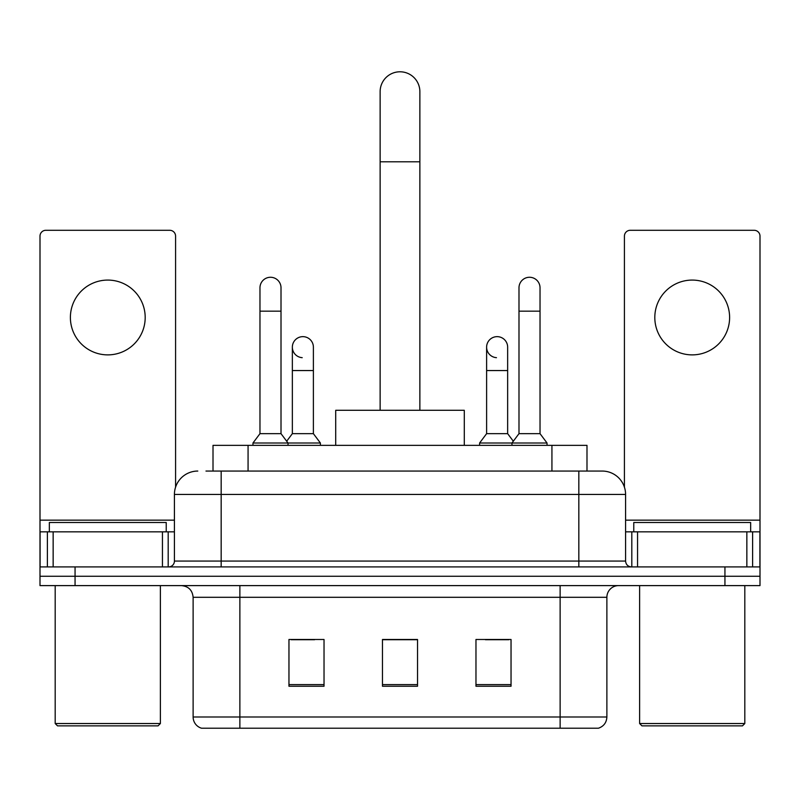 <?xml version="1.0" encoding="UTF-8"?>
<svg xmlns="http://www.w3.org/2000/svg" width="800" height="800" viewBox="0 0 800 800"><rect width="100%" height="100%" fill="white"/><g stroke="black" fill="none" stroke-linecap="round" stroke-linejoin="round"><path stroke-width="1.2" d="M213.01 471.06L213.01 445.35L586.99 445.35L586.99 471.06M206.51 471.06L601.85 471.06M205.98 471.06L221.17 471.06L221.17 494.44L174.42 494.44L174.42 561.06A5.84 5.84 0 0 1 168.57 566.91M197.79 471.06A23.38 23.38 0 0 0 174.42 494.44M602.21 471.06A23.38 23.38 0 0 1 625.58 494.44L625.58 561.06C625.93 564.61 627.88 566.56 631.43 566.91M75.06 566.91L40 566.91L40 576.26L75.06 576.26L40 576.26L40 585.61L75.06 585.61L75.06 576.26L724.94 576.26L75.06 576.26L75.06 566.91L724.94 566.91L724.94 576.26L760 576.26L724.94 576.26L724.94 585.61L75.06 585.61M724.94 585.61L760 585.61L760 531.84L760 566.91L724.94 566.91M606.88 716.99C606.56 722.59 603.75 726.33 598.47 728.21L560.13 728.21L560.13 716.99L606.88 716.99L606.88 597.3A11.69 11.69 0 0 1 618.57 585.61M193.12 716.99L239.87 716.99L239.87 728.21L560.13 728.21L201.53 728.21A11.69 11.69 0 0 1 193.12 716.99L193.12 597.3C192.42 590.2 188.53 586.3 181.43 585.61M511.04 686.25L511.04 639.49L475.97 639.49L475.97 686.25L511.04 686.25M324.03 686.25L324.03 639.49L288.96 639.49L288.96 686.25L324.03 686.25M417.53 686.25L417.53 639.49L382.47 639.49L382.47 686.25L417.53 686.25M291.18 639.73L314.56 639.73M485.44 639.73L508.82 639.73M417.53 639.73L382.47 639.73M107.79 280.08A37.4 37.4 0 0 0 70.39 317.48A37.4 37.4 0 0 0 107.79 354.88A37.4 37.4 0 0 0 145.19 317.48A37.4 37.4 0 0 0 107.79 280.08M162.44 566.91L162.44 531.84L53.15 531.84L53.15 566.91M175.58 487.14L175.58 236.13A5.84 5.84 0 0 0 169.74 230.29L45.84 230.29A5.84 5.84 0 0 0 40 236.13L40 531.84L53.15 531.84M162.44 531.84L174.42 531.84M40 566.91L40 531.84M158.05 725.87L57.53 725.87L55.19 723.53L160.39 723.53L158.05 725.87M55.19 585.61L55.19 723.53M160.39 585.61L160.39 723.53M166.23 531.84L166.23 522.49L49.35 522.49L49.35 531.84M380.13 410.29L380.13 91.66A19.87 19.87 0 0 1 400 71.79A19.87 19.87 0 0 1 419.87 91.66A19.87 19.87 0 0 0 400 71.79M419.87 410.29L419.87 91.66M464.29 445.35L464.29 410.29L335.71 410.29L335.71 445.35M259.97 311.17L281.01 311.17L281.01 433.66L259.97 433.66L259.97 287.79A10.52 10.52 0 0 1 271.15 277.29A10.52 10.52 0 0 1 281.01 287.79A10.52 10.52 0 0 0 271.15 277.29M259.97 433.66L252.96 443.01L252.96 445.35M281.01 433.66L288.03 443.01L252.96 443.01M313.39 433.66L313.39 370.55L292.35 370.55L292.35 433.66L313.39 433.66L320.4 443.01L288.03 443.01L288.03 445.35M518.99 311.17L540.03 311.17L540.03 433.66L518.99 433.66L518.99 287.79A10.52 10.52 0 0 1 530.17 277.29A10.52 10.52 0 0 1 540.03 287.79A10.52 10.52 0 0 0 530.17 277.29M518.99 433.66L511.97 443.01L511.97 445.35M540.03 433.66L547.04 443.01L479.6 443.01L479.6 445.35M547.04 443.01L547.04 445.35M302.21 357.67A10.52 10.52 0 0 1 292.35 347.17A10.52 10.52 0 0 1 303.53 336.67A10.52 10.52 0 0 1 313.39 347.17L313.39 370.55M292.35 433.66L286.68 441.22M320.4 443.01L320.4 445.35M496.47 357.67A10.52 10.52 0 0 1 486.61 347.17A10.52 10.52 0 0 1 497.79 336.67A10.52 10.52 0 0 1 507.65 347.17L507.65 370.55L486.61 370.55L486.61 347.17M507.65 370.55L507.65 433.66L486.61 433.66L486.61 370.55M486.61 433.66L479.6 443.01M507.65 433.66L513.32 441.22M692.21 280.08A37.4 37.4 0 0 0 654.81 317.48A37.4 37.4 0 0 0 692.21 354.88A37.4 37.4 0 0 0 729.61 317.48A37.4 37.4 0 0 0 692.21 280.08M746.85 566.91L746.85 531.84L637.56 531.84L637.56 566.91M746.85 531.84L760 531.84L760 236.13A5.84 5.84 0 0 0 754.16 230.29L630.26 230.29A5.84 5.84 0 0 0 624.42 236.13L624.42 487.14M625.58 531.84L637.56 531.84M742.47 725.87L641.95 725.87L639.61 723.53L744.81 723.53L742.47 725.87M639.61 585.61L639.61 723.53M744.81 585.61L744.81 723.53M750.65 531.84L750.65 522.49L633.77 522.49L633.77 531.84M248.07 471.06L248.07 445.35M551.93 471.06L551.93 445.35M221.17 566.91L221.17 561.06L625.58 561.06M174.42 561.06L221.17 561.06L221.17 494.44L578.83 494.44L578.83 566.91M625.58 494.44L578.83 494.44L578.83 471.06M560.13 585.61L560.13 597.3L193.12 597.3M606.88 597.3L560.13 597.3L560.13 716.99L239.87 716.99L239.87 585.61M417.53 684.62L382.47 684.62M324.03 684.62L288.96 684.62M511.04 684.62L475.97 684.62M174.42 520.16L40 520.16M168.19 531.84L168.19 566.91M40.09 531.84L40.09 566.91M47.39 566.91L47.39 531.84M380.13 161.79L419.87 161.79M760 520.16L625.58 520.16M759.91 566.91L759.91 531.84M752.61 531.84L752.61 566.91M631.81 566.91L631.81 531.84M281.01 311.17L281.01 287.79M540.03 311.17L540.03 287.79M292.35 370.55L292.35 347.17"/></g></svg>
